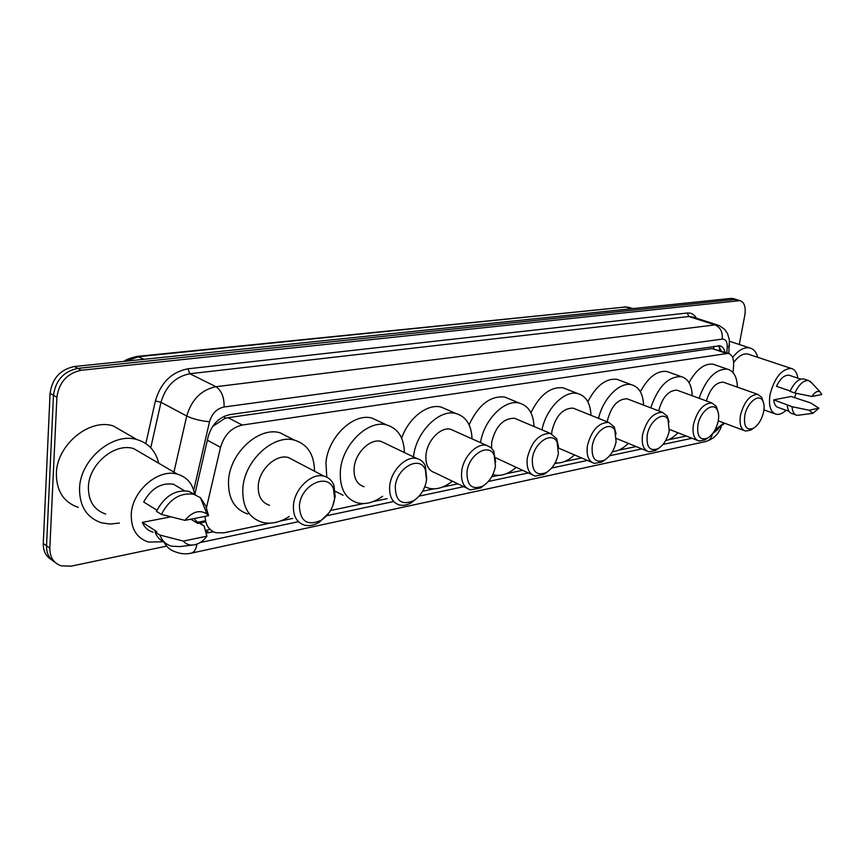 <?xml version="1.0" encoding="UTF-8"?>
<svg xmlns="http://www.w3.org/2000/svg" width="865" height="865" viewBox="0 0 865 865"><rect width="100%" height="100%" fill="white"/><g stroke="black" fill="none" stroke-linecap="round" stroke-linejoin="round"><path stroke-width="1.3" d="M205.481 510.264L205.719 510.869M194.203 518.535L197.869 523.336M202.086 524.277L199.793 523.401M199.155 523.076L196.593 521.26M733.033 372.62L733.617 365.581C733.985 358.661 732.179 354.585 728.189 353.342L712.036 348.573L228.036 417.687L224.695 418.476L212.531 426.586M205.102 516.373C205.394 524.99 208.973 530.429 215.839 532.699L223.7 532.862L270.118 523.141M728.189 353.342L242.287 425.05C231.485 427.537 224.24 434.976 220.532 447.346L206.432 507.798M714.933 430.056L716.415 429.743L724.697 423.245M280.682 520.935L292.684 518.416M330.538 510.501L363.7 503.56M373.118 501.581L387.163 498.651M422.671 491.212L433.992 488.844M442.599 487.049L457.909 483.838M491.709 476.766L498.316 475.382M506.198 473.739L522.482 470.333M554.779 463.575L557.384 463.024M564.64 461.51L581.658 457.942M618.529 450.233L636.089 446.556M668.364 439.798L686.334 436.036M206.248 533.056L213.45 531.78M166.631 546.107L71.135 566.164L61.101 565.818C53.533 563.05 49.77 557.157 49.824 548.15L56.895 397.24C59.058 382.243 67.189 373.258 81.267 370.274L739.91 300.62C744.387 302.199 746.019 307.107 744.797 315.347L739.261 344.486M51.673 559.828C45.942 556.455 43.142 550.994 43.272 543.447L50.084 393.294L53.479 395.262C55.63 380.308 63.74 371.355 77.807 368.404L734.699 299.463L737.229 299.809L734.699 299.463L77.807 368.404C63.74 371.355 55.63 380.308 53.479 395.262L46.537 545.793L53.479 395.262L56.895 397.24M54.938 562.207C49.197 558.844 46.396 553.373 46.537 545.793C46.396 553.373 49.197 558.844 54.938 562.207M725.011 352.282C724.167 348.606 722.437 346.443 719.81 345.795L229.895 414.595C219.083 417.017 211.838 424.38 208.173 436.695L194.787 494.553M210.13 529.488L205.535 530.44L209.125 532.678M718.404 345.676L721.302 351.039M50.084 393.294C52.224 378.383 60.312 369.463 74.358 366.533L731.152 298.393L733.693 298.728M119.381 523.044L110.158 524.071L101.389 522.784C86.738 517.702 79.461 506.252 79.548 488.444C80.121 459.337 113.196 431.894 137.016 439.615C148.51 443.107 155.732 450.979 158.673 463.197M78.261 507.398C63.675 502.273 56.376 490.952 56.366 473.436C56.776 444.826 89.452 418.119 113.164 425.894L126.29 433.441M163.453 541.793L148.402 542.052C136.713 538.116 131.004 528.904 131.264 514.416C132.021 490.844 158.544 468.181 177.476 474.182C187.045 477.08 192.776 483.859 194.668 494.51M105.638 514.048C94.036 510.036 88.295 500.997 88.392 486.941C88.89 464.083 114.861 442.491 133.675 448.6L144.152 454.72M156.954 510.264L143.698 501.992C151.288 488.325 161.247 482.411 173.562 484.259L181.077 488.725M184.948 520.362C192.387 511.55 199.728 509.431 206.984 514.015L208.562 515.691L184.948 520.362L161.366 514.394C169.475 499.083 180.277 492.38 193.782 494.25L200.464 497.732L205.773 505.884L208.562 515.691M161.366 514.394L156.468 511.334C164.545 496.099 175.335 489.417 188.819 491.32L195.522 494.812M193.068 545.015L179.531 546.593L171.54 546.172C165.95 544.55 162.069 540.841 159.895 535.057L155.03 531.932L156.706 531.597L142.336 522.374L170.762 516.859M153.04 532.17C148.023 530.699 144.455 527.434 142.336 522.374M190.819 519.195L197.631 523.379L199.231 523.055L204.151 526.071L206.897 536.17C203.264 541.133 198.874 544.053 193.738 544.939C189.392 545.469 185.943 544.182 183.369 541.09L206.897 536.17M183.369 541.09L159.895 535.057M164.545 542.29C160.036 540.333 156.868 536.884 155.03 531.932M334.593 498.629C333.198 507.95 328.711 515.172 321.12 520.319C307.335 526.255 300.079 521.411 299.377 505.766C300.685 484.919 328.073 471.987 333.522 489.103L334.593 498.629M329.078 512.74L319.304 522.233C314.2 525.304 309.281 526.277 304.577 525.163C296.587 522.547 292.9 515.832 293.484 505.019C294.662 488.509 311.822 472.495 324.007 476.172C328.678 477.426 331.987 480.486 333.955 485.351L335.209 496.618L332.56 506.457M294.208 460.58L288.423 457.553C276.227 453.801 259.284 469.273 258.278 485.416C257.792 496.002 261.544 502.619 269.523 505.29M289.288 516.491C279.99 522.492 270.929 524.417 262.095 522.265C248.515 517.724 242.092 506.393 242.838 488.282C244.481 460.418 273.74 433.798 294.587 440.199C307.67 444.361 314.298 454.698 314.482 471.187M247.909 513.994C234.329 509.409 227.873 498.154 228.544 480.205C230.09 452.59 259.186 426.348 280.022 432.792L289.689 437.712M426.553 480.021C425.007 489.125 420.682 496.023 413.578 500.738C401.501 505.679 395.402 500.889 395.273 486.346C396.884 467.543 419.871 455.087 425.321 469.619L426.553 480.021M417.492 497.764L411.47 502.651C407.274 505.095 403.285 505.874 399.479 504.998C392.191 502.608 388.947 496.153 389.737 485.643C391.185 470.279 406.301 455.423 416.984 458.569C420.768 459.542 423.547 461.975 425.353 465.889L426.704 478.875M385.509 443.518L381.119 441.42C370.393 438.198 355.439 452.579 354.153 467.641C353.471 477.934 356.78 484.303 364.1 486.746M382.557 496.261C373.994 502.543 365.625 504.749 357.461 502.868C345.005 498.716 339.329 487.817 340.421 470.182C342.562 444.21 368.382 419.46 386.72 424.953C398.041 428.445 403.923 437.647 404.387 452.546M343.091 495.256L335.285 491.298M326.797 477.188L325.932 462.753C327.965 437.009 353.655 412.583 372.015 418.119L379.367 421.536M495.461 466.062C493.829 474.971 489.655 481.621 482.94 486C472.074 490.293 466.754 485.568 466.981 471.836C468.765 454.439 488.887 442.426 494.175 455.228L495.461 466.062M485.395 484.303L480.67 487.914L470.452 489.882C463.694 487.655 460.775 481.416 461.715 471.155C463.337 456.623 477.048 442.61 486.671 445.399L490.898 447.529L493.601 450.87L495.71 462.094M454.309 430.9L450.773 429.321C441.085 426.467 427.505 440.058 426.034 454.309C425.212 464.364 428.197 470.528 434.998 472.798L466.657 488.055M452.363 481.167C444.361 487.59 436.544 489.958 428.889 488.271L424.834 486.703M413.492 456.904L413.524 456.623C415.979 432.046 439.431 408.658 455.996 413.535C466.127 416.595 471.468 425.029 472.031 438.847M401.652 438.231C408.421 418.033 427.515 403.317 441.258 407.112L447.173 409.686M558.401 453.325C556.692 462.029 552.67 468.419 546.345 472.506C536.505 476.258 531.845 471.62 532.364 458.601C534.267 442.404 552.065 430.867 557.114 442.22L558.401 453.325M547.869 471.522L543.944 474.398L535.165 476.085C528.883 473.998 526.277 467.954 527.326 457.953C531.51 441.626 539.165 433.441 550.324 433.397L556.671 438.609L558.552 447.108M517.389 419.482L514.524 418.271C503.322 418.184 495.721 426.131 491.72 442.123L491.525 448.113M495.634 457.769L532.094 474.69M516.091 467.424C508.598 473.923 501.268 476.42 494.12 474.907L492.877 474.55M480.507 442.642C483.913 419.774 504.792 398.906 519.443 403.112C528.558 405.815 533.413 413.611 533.997 426.499M469.089 424.812C478.421 404.842 490.304 395.586 504.728 397.057L509.517 399.025M616.107 441.647C614.345 450.135 610.474 456.288 604.505 460.104C595.563 463.413 591.455 458.872 592.201 446.481C594.201 431.343 610.074 420.271 614.853 430.402L616.107 441.647M605.403 459.564L602.018 461.986L594.417 463.424C588.568 461.478 586.232 455.617 587.389 445.864C591.444 430.359 598.537 422.542 608.668 422.401L614.247 426.856L616.096 433.906M575.43 409.069L573.095 408.129C562.888 408.15 555.838 415.762 551.957 430.954L551.654 433.819M558.649 448.146L591.898 462.343M574.511 454.871C567.981 460.959 561.536 463.618 555.168 462.861M541.977 429.873C546.053 408.583 564.726 389.91 577.744 393.553C586.016 395.965 590.427 403.22 590.979 415.308M530.926 412.724C539.814 394.808 550.54 386.504 563.104 387.823L567.018 389.358M669.207 430.9C667.402 439.171 663.682 445.107 658.049 448.686C649.885 451.617 646.263 447.173 647.193 435.355C649.258 421.136 663.52 410.507 668.007 419.601L669.207 430.9M658.492 448.438L655.497 450.535L648.869 451.779C643.43 449.941 641.333 444.264 642.576 434.76C646.512 420.001 653.107 412.519 662.363 412.302L667.272 416.13L669.034 422.098M629.006 399.533L627.071 398.797C617.74 398.906 611.177 406.193 607.403 420.671L607.23 421.828M628.293 443.356C623.06 448.567 617.805 451.314 612.507 451.627M598.537 418.336C603.035 398.462 619.848 381.573 631.504 384.752C639.04 386.936 643.063 393.716 643.56 405.101M587.832 401.76C596.245 385.617 605.954 378.135 616.972 379.324L620.194 380.535M718.231 420.974C716.393 429.04 712.814 434.76 707.505 438.123C700.023 440.728 696.812 436.382 697.882 425.093C699.99 411.686 712.911 401.49 717.117 409.686C718.696 412.497 719.064 416.26 718.231 420.974M707.613 438.068L704.91 439.939L699.093 441.031C694.011 439.29 692.13 433.787 693.46 424.52C697.277 410.443 703.44 403.263 711.927 402.982L716.263 406.312L717.918 411.448M677.955 432.76C673.922 437.02 669.791 439.669 665.585 440.718M678.593 390.764L676.992 390.169C668.515 390.31 662.406 397.208 658.665 410.886M650.75 407.858C658.027 386.731 668.191 376.329 681.22 376.632C688.118 378.611 691.795 384.979 692.238 395.759M640.37 391.759C648.285 377.162 657.097 370.404 666.818 371.485L669.499 372.437M763.633 411.783C761.773 419.655 758.335 425.169 753.318 428.337C746.43 430.662 743.586 426.423 744.776 415.6C746.906 402.917 758.67 393.132 762.606 400.56C764.173 403.285 764.509 407.026 763.633 411.783M753.026 428.532L750.69 430.11L745.565 431.073C740.818 429.429 739.132 424.088 740.516 415.049C744.235 401.587 749.998 394.689 757.827 394.364L761.676 397.262L763.222 401.771M723.983 422.963L714.987 429.948M724.621 382.654L723.281 382.179C715.852 382.222 710.208 388.471 706.348 400.938M699.071 398.268C706.175 378.556 715.604 368.836 727.346 369.117C733.682 370.912 737.045 376.924 737.413 387.163M689.016 382.6C696.444 369.355 704.478 363.224 713.095 364.208L715.344 364.976M723.302 382.189L757.827 394.364M796.103 393.261L794.492 397.673M786.112 410.28C782.576 413.524 779.268 414.843 776.175 414.259C770.347 412.216 768.336 405.458 770.153 394.018C774.78 377.378 781.787 368.847 791.183 368.425C794.805 369.344 797.011 372.588 797.8 378.156M790.178 391.012L776.446 386.287C780.284 378.535 784.49 374.848 789.064 375.215L790.059 375.551M811.911 396.484C814.83 392.094 817.533 390.537 820.031 391.823L821.75 394.537L811.911 396.484L794.849 393.002C798.979 384.352 803.531 380.2 808.505 380.546L811.857 383.044M794.849 393.002L790.037 391.337C794.157 382.719 798.709 378.578 803.693 378.924L804.742 379.281M812.916 413.319L797.022 415.384C794.059 414.595 792.405 411.708 792.059 406.712L773.743 399.857L791.107 396.494L810.7 402.928L818.896 408.172L812.916 413.319L809.056 410.226L818.896 408.172M789.01 411.318L778.468 407.566C775.754 406.853 774.175 404.279 773.743 399.857M733.671 362.467C738.418 356.099 743.111 353.277 747.738 354.001L749.155 354.466M732.612 357.45C738.418 350.163 744.084 346.973 749.598 347.881C753.577 348.844 756.302 351.99 757.794 357.332M809.056 410.226L792.059 406.712M795.876 414.973L792.254 413.686C789.28 412.897 787.626 409.999 787.269 405.025M201.794 524.633L202.421 525.012M224.738 416.054L224.695 418.476M713.906 346.281L713.722 348.563M719.637 349.2L719.68 350.487M207.362 440.188L220.532 447.346M228.036 417.687L242.287 425.05M712.036 348.573L726.092 353.298M196.896 544.139C196.16 549.232 194.301 552.238 191.316 553.146C185.888 554.335 180.666 553.935 175.638 551.946C170.437 550.367 166.556 547.058 163.972 542.041M145.828 443.594L155.397 400.906C160.76 382.665 171.605 371.972 187.91 368.814L687.178 313.022C691.135 312.676 694.217 314.395 696.422 318.19M81.267 370.274L74.358 366.533M49.824 548.15L43.272 543.447M738.245 300.544L731.152 298.393M173.93 472.117L186.732 416.022L160.987 402.301L150.769 447.778M726.784 352.877L727.227 347.384C727.411 341.826 725.735 339.069 722.199 339.123L224.089 406.993C216.834 408.572 211.979 413.492 209.535 421.731C200.788 420.963 193.198 419.06 186.732 416.022C191.641 399.5 201.383 389.726 215.958 386.72L189.868 373.745C175.39 376.589 165.756 386.104 160.987 402.301L155.397 400.906M224.089 406.993C224.284 397.251 221.57 390.504 215.958 386.72L714.966 324.894L688.929 316.514L189.868 373.745L187.91 368.814M722.199 339.123C722.891 332.128 720.48 327.392 714.966 324.894L719.204 325.543M692.995 317.087L688.929 316.514L687.178 313.022M209.535 421.731L193.695 490.239M200.193 542.539L298.468 521.703M326.819 515.691L393.002 501.657M419.103 496.132L463.759 486.66M488.379 481.437L528.31 472.971M551.643 468.03L587.454 460.44M609.652 455.736L641.841 448.903M663.023 444.415L692.032 438.263M712.295 433.971L718.21 429.137M729.519 344.551L729.433 345.708L727.227 347.384M721.183 427.18C719.68 430.078 717.009 437.841 705.991 441.474C709.354 440.523 711.484 438.014 712.392 433.949M199.253 523.066L205.74 521.768M143.968 359.31L137.33 356.391L625.925 306.967L138.714 356.661L126.322 361.137M630.207 307.616L625.925 306.967L631.331 308.751M719.55 350.455L719.615 346.984M739.91 300.62L732.828 298.468M728.795 353.515L729.379 339.956L727.519 333.512L724.697 329.36L719.172 325.532L693.222 317.163M191.316 553.146L705.991 441.474M197.858 522.265L205.502 520.73M624.476 306.815L633.083 308.567M124.106 361.375C125.879 359.613 130.291 357.948 137.33 356.391M184.44 490.725L173.562 484.259M206.984 514.015L200.464 497.732M193.782 494.25L188.819 491.32M177.476 474.182L133.675 448.6M137.016 439.615L113.164 425.894M321.12 520.319L319.304 522.233M294.587 440.199L280.022 432.792M324.007 476.172L288.423 457.553M333.522 489.103L333.955 485.351M413.578 500.738L411.47 502.651M386.72 424.953L372.015 418.119M416.984 458.569L381.119 441.42M425.321 469.619L425.353 465.889M482.94 486L480.67 487.914M455.996 413.535L441.258 407.112M486.671 445.399L450.773 429.321M494.175 455.228L493.947 451.552M546.345 472.506L543.944 474.398M519.443 403.112L504.728 397.057M550.324 433.397L514.524 418.271M557.114 442.22L556.671 438.609M604.505 460.104L602.018 461.986M577.744 393.553L563.104 387.823M608.668 422.401L573.095 408.129M614.853 430.402L614.247 426.856M658.049 448.686L655.497 450.535M646.804 450.935L616.431 438.512M631.504 384.752L616.972 379.324M662.363 412.302L627.071 398.797M668.007 419.601L667.272 416.13M707.505 438.123L704.91 439.939M697.374 440.361L669.423 429.418M681.22 376.632L666.818 371.485M711.927 402.982L676.992 390.169M717.117 409.686L716.263 406.312M753.318 428.337L750.69 430.11M744.127 430.532L718.253 420.822M727.346 369.117L713.095 364.208M762.606 400.56L761.676 397.262M774.618 413.697L763.936 409.859M800.741 379.14L789.064 375.215M820.031 391.823L810.191 381.26M808.505 380.546L803.693 378.924M791.183 368.425L747.738 354.001M749.598 347.881L729.509 341.275"/></g></svg>
